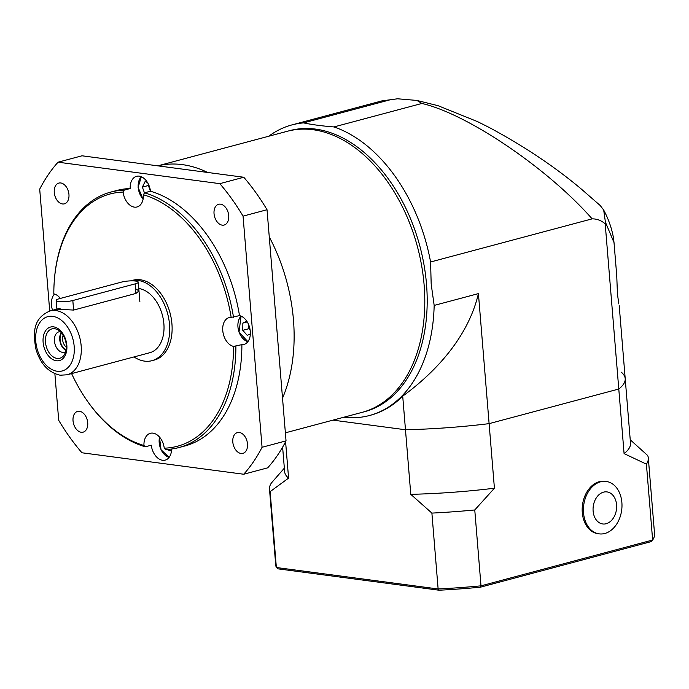 <?xml version="1.0" encoding="UTF-8"?>
<svg xmlns="http://www.w3.org/2000/svg" width="689" height="689" viewBox="0 0 689 689"><rect width="100%" height="100%" fill="white"/><g stroke="black" fill="none" stroke-linecap="round" stroke-linejoin="round"><path stroke-width="1.03" d="M618.825 303.909L617.439 294.022L616.75 275.781L614.02 242.58L605.416 222.168L605.2 223.83C601.264 220.463 596.915 218.801 592.135 218.861C547.884 168.452 467.306 113.84 421.883 103.462L416.871 100.43L397.605 98.785L381.982 100.87L291.912 124.916A150.383 99.337 -104.9 0 0 268.753 136.233M605.416 222.168L603.685 210.05L600.231 205.537L580.939 188.726C554.189 166.325 523.537 145.87 488.983 127.362L477.632 121.669L438.109 105.71L416.871 100.43M285.375 432.83L364.61 411.686A145.431 96.064 -104.9 0 0 426.525 284.368A145.431 96.064 -104.9 0 0 289.595 130.669L287.201 131.306A145.431 96.064 -104.9 0 1 424.123 285.005A145.431 96.064 -104.9 0 0 287.201 131.306L157.807 165.842M343.768 417.25A150.383 99.337 -104.9 0 0 369.485 415.51L370.682 415.191A150.383 99.337 -104.9 0 0 402.712 396.149C435.784 371.948 468.236 337.016 478.416 293.609L434.165 305.425L431.176 284.023L430.591 261.984A150.383 99.337 -104.9 0 0 333.95 126.94C322.185 126.009 312.048 124.666 303.556 122.9A150.383 99.337 -104.9 0 0 291.912 124.916M369.485 415.51A150.383 99.337 -104.9 0 0 434.165 305.425M430.591 261.984L592.135 218.861M421.883 103.462L333.95 126.94M362.216 412.323A145.431 96.064 -104.9 0 0 424.123 285.005A145.431 96.064 -104.9 0 1 362.216 412.323M303.556 122.9L391.481 99.431M402.712 396.149L405.476 429.755L332.959 420.135L405.476 429.755A173.525 34.39 -4.7 0 0 489.112 423.64L618.782 389.027A173.525 34.39 -4.7 0 0 625.207 378.631A173.525 34.39 175.3 0 1 618.782 389.027L624.088 453.603L646.403 464.145L652.638 540.021L651.226 541.597L480.422 587.192A188.398 37.335 175.3 0 1 439.065 590.215L278.098 568.856L276.367 567.512A190.052 37.662 175.3 0 1 275.729 565.014L269.494 489.138A190.052 37.662 175.3 0 1 271.406 482.98L284.35 468.141M605.2 223.83L618.782 389.027L489.112 423.64A173.525 34.39 175.3 0 1 405.476 429.755L410.782 494.332L431.891 513.098L438.126 588.974L439.065 590.215M478.416 293.609L494.418 488.217A173.525 34.39 175.3 0 1 410.782 494.332M480.422 587.192L481 585.839A190.052 37.662 175.3 0 1 438.126 588.974L276.367 567.512L270.131 491.636L288.579 478.114A173.525 34.39 175.3 0 1 284.635 471.638L282.619 447.152M288.579 478.114L285.591 441.744M621.254 372.155A173.525 34.39 175.3 0 1 625.207 378.631L630.513 443.199A173.525 34.39 175.3 0 1 624.088 453.603M270.131 491.636A190.052 37.662 175.3 0 1 269.494 489.138M630.228 439.78L647.669 455.498A190.052 37.662 175.3 0 1 648.315 457.996L654.55 533.872A190.052 37.662 175.3 0 1 652.638 540.021L481 585.839L474.764 509.963A190.052 37.662 175.3 0 1 431.891 513.098M474.764 509.963L494.418 488.217M648.315 457.996A190.052 37.662 175.3 0 1 646.403 464.145M606.148 523.735A16.174 11.713 -82.4 0 1 593.126 511.066A16.174 11.713 -82.4 0 1 603.555 492.144A16.174 11.713 -82.4 0 1 616.586 504.804A16.174 11.713 -82.4 0 1 606.148 523.735M583.514 512.771A26.44 19.146 -82.4 0 1 600.575 481.818A26.44 19.146 -82.4 0 1 606.174 481.439A26.44 19.146 -82.4 0 1 621.874 502.531A26.44 19.146 -82.4 0 1 604.821 533.484A26.44 19.146 -82.4 0 1 599.215 533.863A26.44 19.146 -82.4 0 1 583.514 512.771M599.215 533.863L597.983 533.699A26.44 19.146 -82.4 0 1 582.283 512.607A26.44 19.146 -82.4 0 1 604.942 481.275L606.174 481.439M293.454 319.885A145.431 96.064 -104.9 0 0 269.27 236.938A145.431 96.064 75.1 0 1 293.454 319.885A145.431 96.064 75.1 0 1 282.524 398.173A145.431 96.064 -104.9 0 0 293.454 319.885M207.613 172.448A145.431 96.064 -104.9 0 0 157.85 165.851A145.431 96.064 75.1 0 1 207.613 172.448M232.804 441.994A10.74 7.097 -104.9 0 0 242.924 453.345A10.74 7.097 -104.9 0 0 247.497 443.94A10.74 7.097 -104.9 0 0 237.378 432.589A10.74 7.097 -104.9 0 0 232.804 441.994M73.034 420.798A10.74 7.097 -104.9 0 0 83.145 432.149A10.74 7.097 -104.9 0 0 87.718 422.745A10.74 7.097 -104.9 0 0 77.607 411.393A10.74 7.097 -104.9 0 0 73.034 420.798M54.267 192.489A10.74 7.097 -104.9 0 0 64.378 203.841A10.74 7.097 -104.9 0 0 68.952 194.436A10.74 7.097 -104.9 0 0 58.841 183.085A10.74 7.097 -104.9 0 0 54.267 192.489M214.038 213.685A10.74 7.097 -104.9 0 0 224.149 225.036A10.74 7.097 -104.9 0 0 228.722 215.631A10.74 7.097 -104.9 0 0 218.611 204.28A10.74 7.097 -104.9 0 0 214.038 213.685M241.882 344.638A14.874 9.827 -104.9 0 0 243.966 344.422A14.874 9.827 -104.9 0 0 250.296 331.409A14.874 9.827 -104.9 0 0 239.496 315.622L231.168 317.396A14.874 9.827 -104.9 0 0 229.101 317.603A14.874 9.827 -104.9 0 0 222.771 330.625A14.874 9.827 -104.9 0 0 233.554 346.403L241.882 344.638A132.21 87.331 75.1 0 1 184.979 445.947L178.985 447.549A132.21 87.331 75.1 0 1 165.593 449.495L164.258 448.186A14.874 9.827 -104.9 0 0 150.34 433.303A14.874 9.827 -104.9 0 0 143.949 445.499L145.284 446.799L151.279 445.197A14.874 9.827 -104.9 0 0 165.205 460.123A14.874 9.827 -104.9 0 0 171.604 449.013M60.374 298.423A14.874 9.827 -104.9 0 0 53.82 293.867A130.557 86.237 75.1 0 1 54.379 279.734L54.448 278.907A132.21 87.331 75.1 0 1 110.791 192.076L116.785 190.483A132.21 87.331 75.1 0 1 130.178 188.536L124.184 190.138L123.116 192.076A14.874 9.827 -104.9 0 0 137.042 206.967A14.874 9.827 -104.9 0 0 143.424 194.772L144.492 192.825L150.478 191.232A132.21 87.331 75.1 0 1 239.496 315.622M54.483 294.031A14.874 9.827 -104.9 0 0 51.46 305.02A14.874 9.827 -104.9 0 0 52.545 310.257M243.785 177.254L82.034 155.792L58.057 162.191L219.817 183.653L243.785 177.254A190.052 125.536 75.1 0 1 267.031 209.732L243.053 216.131L262.061 447.273L286.038 440.874A190.052 125.536 75.1 0 1 267.676 467.84L243.708 474.239L81.948 452.776A190.052 125.536 75.1 0 1 58.703 420.299L54.879 373.748M49.72 311.015L39.704 189.156A190.052 125.536 75.1 0 1 58.057 162.191M219.817 183.653A190.052 125.536 75.1 0 1 243.053 216.131M235.888 346.24A132.21 87.331 75.1 0 1 178.985 447.549M144.492 192.825A132.21 87.331 75.1 0 1 233.502 317.224M145.284 446.799A132.21 87.331 75.1 0 1 86.866 400.352L86.392 399.663A130.557 86.237 75.1 0 1 71.604 373.584M233.554 346.403A130.557 86.237 75.1 0 1 164.258 448.186M143.424 194.772A130.557 86.237 75.1 0 1 231.168 317.396M143.949 445.499A130.557 86.237 75.1 0 1 86.392 399.663M267.031 209.732L286.038 440.874M262.061 447.273A190.052 125.536 75.1 0 1 243.708 474.239M150.478 191.232A14.874 9.827 -104.9 0 0 136.56 176.306A14.874 9.827 -104.9 0 0 130.178 188.536M110.791 192.076A132.21 87.331 75.1 0 1 124.184 190.138M54.379 279.734A130.557 86.237 75.1 0 1 123.116 192.076M147.446 182.421L145.052 181.663L142.382 187.107L144.449 192.903M148.712 184.816L148.376 185.505L150.426 191.241M148.376 185.505L142.382 187.107M166.48 449.461L171.096 450.925L171.57 449.969M246.791 321.195L242.855 323.089L242.778 330.324L247.248 335.379L250.357 333.881M248.807 325.053L248.772 328.722L250.185 330.324M248.772 328.722L242.778 330.324M247.248 321.909L242.855 323.089M56.877 309.163L73.611 310.076L135.948 293.436L138.98 290.904L136.241 289.13M63.138 335.224A8.259 5.46 -104.9 0 0 66.333 347.196M61.588 333.037A9.999 6.606 -104.9 0 0 60.58 342.321A9.999 6.606 -104.9 0 0 66.075 349.866M53.587 326.862A17.354 11.463 -104.9 0 0 43.114 342.244A17.354 11.463 -104.9 0 0 56.369 360.769A17.354 11.463 -104.9 0 0 66.842 345.387A17.354 11.463 -104.9 0 0 53.587 326.862M54.655 328.722A15.201 10.042 -104.9 0 0 45.483 342.192A15.201 10.042 -104.9 0 0 57.101 358.426A15.201 10.042 -104.9 0 0 64.18 354.913A15.201 10.042 -104.9 0 0 57.428 329.609A15.201 10.042 -104.9 0 0 54.655 328.722M60.279 331.65A10.576 6.985 -104.9 0 0 58.961 331.805A10.576 6.985 -104.9 0 0 54.638 342.45A10.576 6.985 -104.9 0 0 62.535 352.355A10.576 6.985 -104.9 0 0 64.421 352.243A10.576 6.985 -104.9 0 0 65.644 351.717M61.243 332.641A10.576 6.985 -104.9 0 0 60.219 342.416A10.576 6.985 -104.9 0 0 65.98 350.382M133.993 356.928A41.314 27.293 -104.9 0 0 144.604 361.131A41.314 27.293 -104.9 0 0 151.942 360.692L154.345 360.054A41.314 27.293 -104.9 0 0 171.242 318.473A41.314 27.293 -104.9 0 0 140.367 279.777A41.314 27.293 -104.9 0 0 133.029 280.216L130.634 280.854A41.314 27.293 -104.9 0 0 130.548 280.879M151.942 360.692A41.314 27.293 -104.9 0 0 168.839 319.11A41.314 27.293 -104.9 0 0 137.972 280.414A41.314 27.293 -104.9 0 0 130.634 280.854M56.877 309.103L50.047 310.92A33.055 21.833 -104.9 0 1 55.921 310.567A33.055 21.833 -104.9 0 1 80.613 341.529A33.055 21.833 -104.9 0 1 67.1 374.79L149.814 352.708A33.055 21.833 -104.9 0 0 163.345 319.55A33.055 21.833 -104.9 0 0 138.782 288.51M60.167 309.697L60.055 308.276L57.42 308.956M135.578 281.052A9.913 1.964 -4.7 0 0 121.6 282.077L59.263 298.716A9.913 1.964 -4.7 0 0 56.162 300.43A9.913 1.964 -4.7 0 0 62.199 301.739A9.913 1.964 -4.7 0 0 72.819 300.516L135.156 283.877A9.913 1.964 -4.7 0 0 138.265 282.163A9.913 1.964 -4.7 0 0 135.578 281.052M141.555 176.84A13.72 9.06 -104.9 0 0 143.131 199.035M143.123 199.078A14.047 9.276 75.1 0 1 141.615 197.183M138.213 184.428A14.047 9.276 75.1 0 1 141.357 176.754M59.831 297.76A13.72 9.06 -104.9 0 0 59.65 298.613M59.633 298.621A14.047 9.276 75.1 0 1 59.805 297.734M159.572 437.145A13.72 9.06 -104.9 0 0 169.27 457.169M169.141 457.341A14.047 9.276 75.1 0 1 162.587 452.251M159.185 439.504A14.047 9.276 75.1 0 1 159.547 437.11M241.296 316.217A13.72 9.06 -104.9 0 0 239.074 332.107A13.72 9.06 -104.9 0 0 248.031 341.468M237.946 323.813A14.047 9.276 75.1 0 1 241.098 316.13M241.072 316.122L239.005 332.15L247.894 341.666A14.047 9.276 75.1 0 1 241.348 336.559M57.23 371.259A28.094 18.56 -104.9 0 0 74.179 346.36A28.094 18.56 -104.9 0 0 52.717 316.372A28.094 18.56 -104.9 0 0 35.768 341.27A28.094 18.56 -104.9 0 0 57.23 371.259M135.156 283.877L135.948 293.436M72.819 300.516L73.611 310.076M619.196 305.503L625.207 378.631M603.685 210.05C608.318 218.637 611.539 227.663 613.331 237.137L614.02 242.58M381.99 100.87L397.605 98.785M141.34 176.746L138.11 187.391L143.105 199.173M59.538 298.647L59.745 297.657M159.478 437.033L161.028 449.736L169.124 457.358M67.1 374.79L60.176 375.212C48.282 372.516 40.16 363.689 35.802 348.72C33.279 333.416 32.383 318.559 50.047 310.92M138.265 282.163L139.858 301.532M56.162 300.43L56.972 310.283"/></g></svg>
